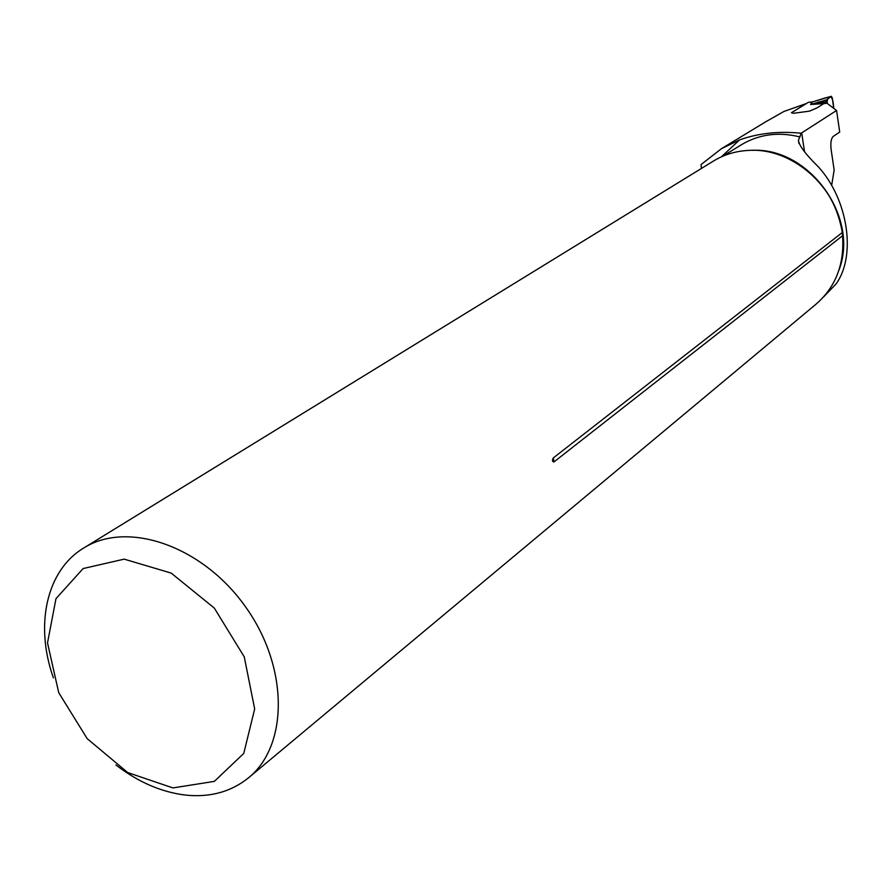 <?xml version="1.0" encoding="UTF-8"?>
<svg xmlns="http://www.w3.org/2000/svg" width="892" height="892" viewBox="0 0 892 892"><rect width="100%" height="100%" fill="white"/><g stroke="black" fill="none" stroke-linecap="round" stroke-linejoin="round"><path stroke-width="1.34" d="M765.526 121.914L783.923 111.467L806.424 103.505L791.438 112.704L793.445 113.295L809.423 111.154L816.838 107.977L823.751 103.65L827.04 103.238L836.562 110.496L839.718 132.072L833.239 136.398C831.088 138.561 830.385 142.943 831.121 149.522L834.154 170.071L831.645 185.48M701.391 168.465L701.101 164.529L721.45 148.685L739.557 139.933C758.066 133.231 778.616 131.001 801.183 133.22L836.562 110.496M823.684 296.813L836.016 284.002C856.365 256.115 848.325 199.931 818.533 167.016C805.576 154.294 798.886 145.363 798.463 140.234L801.183 133.22M115.949 764.99C138.416 782.251 161.742 792.297 185.904 795.129C210.144 797.537 230.905 791.851 248.199 778.08C288.74 745.745 288.774 666.948 245.456 606.716C202.662 546.127 128.035 520.237 84.082 547.799C46.451 570.033 34.543 625.047 53.408 677.864M248.991 777.423L815.924 304.261C835.67 287.113 844.546 264.277 842.561 235.744L842.193 232.6L553.341 457.908C552.003 460.473 552.204 461.811 553.965 461.922L842.561 235.744M842.193 232.6C837.086 186.662 791.873 147.303 748.533 150.413C735.833 151.06 724.226 154.55 713.734 160.883L713.121 161.262M172.914 787.926L214.348 781.381L243.75 753.428L254.677 708.973L244.252 656.858L214.303 608.076L171.175 573.088L124.178 559.139L83.123 568.561L55.984 598.655L47.51 642.92L58.716 692.649L87.193 738.665L127.712 772.561L172.914 787.926M830.887 96.615L826.661 99.848L827.174 103.327C827.085 99.246 828.255 97.072 830.664 96.793C832.292 97.763 833.318 101.521 833.719 108.066L832.225 97.852L831.344 96.314L812.924 101.788L808.252 102.379L791.505 112.726M823.138 98.544L821.264 99.235M792.765 113.072L793.59 113.273M811.597 104.219L826.661 99.848L825.802 102.234L817.719 102.792L811.597 104.219L812.088 102L812.924 101.788M825.802 102.335L826.572 103.294M826.706 103.282L826.293 100.473L817.875 102.234M811.709 102.067L810.594 104.498L824.743 103.517M812.422 101.911L808.386 102.324M813.259 101.71L822.569 98.744M801.685 132.886L804.517 151.662M721.349 156.858L739.557 139.933M800.057 136.978C778.805 131.637 759.348 134.168 741.709 144.56L722.62 156.301M752.714 150.324C809.423 147.436 859.71 217.347 838.926 270.187M553.341 457.908L553.965 461.922M831.277 96.347L823.015 98.577M767.343 120.81L721.617 148.585M798.452 140.3L798.931 143.467M713.734 160.883L84.082 547.799M842.527 235.566L842.193 232.667M841.647 229.021C835.503 198.682 818.979 175.869 792.096 160.571M823.082 98.555L831.333 96.325"/></g></svg>
